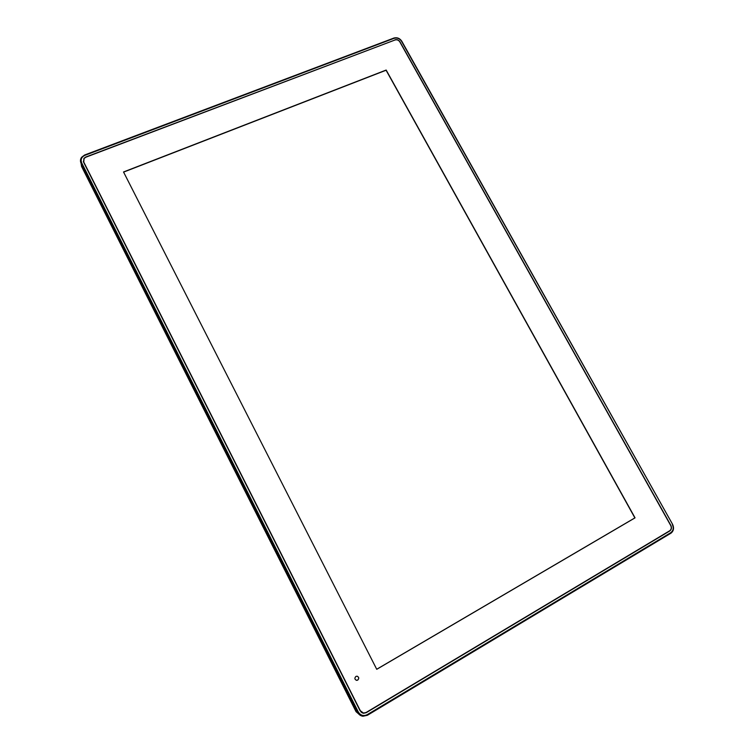 <?xml version="1.0" encoding="UTF-8"?>
<svg xmlns="http://www.w3.org/2000/svg" width="754" height="754" viewBox="0 0 754 754"><rect width="100%" height="100%" fill="white"/><g stroke="black" fill="none" stroke-linecap="round" stroke-linejoin="round"><path stroke-width="1.13" d="M355.897 676.442C354.361 678.157 354.606 679.467 356.642 680.353L357.745 680.099C359.281 678.374 359.027 677.064 356.991 676.187L355.897 676.442M356.274 680.287L357.669 680.08C359.13 678.572 358.998 677.29 357.255 676.225M83.383 161.705L83.449 161.205M363.305 713.03L362.071 712.841M361.043 712.096L362.156 712.634M83.59 161.686L83.6 162.185M356.048 711.682L81.555 166.436L81.093 163.354L357.537 712.313L356.048 711.682L360.384 715.376M81.291 161.837L81.555 166.436M394.926 39.839C397 39.283 398.668 39.934 399.94 41.781L670.871 525.434C671.918 527.762 671.541 529.61 669.75 530.976L366.18 712.709L363.456 713.284L360.167 710.881L83.562 162.119L83.911 158.359L85.72 157.049L394.832 40.056M123.524 171.969L376.746 669.307L635.047 517.857L386.171 70.047L123.524 171.969M399.79 41.838C398.574 40.075 396.981 39.462 395.011 39.99L85.805 157.218L84.09 158.472L83.751 162.044L360.346 710.768L363.485 713.058L366.076 712.511L669.656 530.797C671.362 529.496 671.72 527.743 670.721 525.529L399.79 41.838M376.717 669.25L634.877 517.894L386.086 70.235L123.599 172.11M670.824 533.295C673.661 531.07 674.255 528.092 672.606 524.379L401.486 41.197L672.596 524.379C674.236 528.017 673.652 530.967 670.853 533.248L670.73 532.71L367.179 714.698C363.503 716.375 360.544 715.48 358.301 711.993L81.677 162.836C80.461 159.518 81.517 157.02 84.863 155.352L394.078 38.322C397.132 37.54 399.601 38.492 401.486 41.197M367.396 715.282L670.853 533.248L367.396 715.235L367.179 714.698M367.33 715.282L362.881 716.234L367.368 715.292M358.301 711.993L357.537 712.313C358.725 714.538 360.506 715.848 362.881 716.234M84.684 155.051L393.663 38.143L84.627 155.004L81.649 157.247C80.282 159.16 80.094 161.205 81.093 163.354L81.677 162.836M672.37 524.539C673.888 527.96 673.341 530.684 670.73 532.71M81.649 157.247L84.863 155.352M401.854 41.319L401.75 41.14C399.752 38.228 397.085 37.2 393.748 38.058L394.078 38.322M669.194 531.07L669.75 530.976M83.751 162.044L83.845 162.675M672.596 524.379L401.75 41.14M362.759 713.001L363.456 713.284"/></g></svg>
